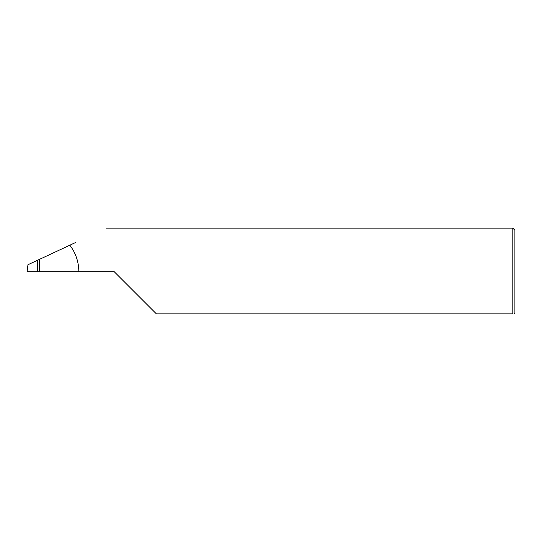 <?xml version="1.0" encoding="UTF-8"?>
<svg xmlns="http://www.w3.org/2000/svg" width="542" height="542" viewBox="0 0 542 542"><rect width="100%" height="100%" fill="white"/><g stroke="black" fill="none" stroke-linecap="round" stroke-linejoin="round"><path stroke-width="0.81" d="M37.513 271.698L37.513 260.268L27.954 264.726L27.1 271.698L114.206 271.698L156.367 313.859L512.807 313.859C514.656 313.859 514.656 313.859 512.807 313.859L512.807 228.141L514.9 230.235L514.9 313.161L514.141 313.859M37.513 260.268L39.641 259.279L39.641 271.698M78.841 271.698C78.746 261.874 75.751 253.039 69.85 245.194L75.582 242.518M69.85 245.194L39.641 259.279M512.807 228.141L106.415 228.141"/></g></svg>
